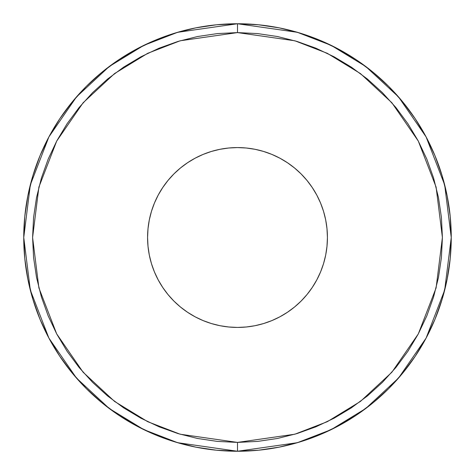 <?xml version="1.0" encoding="UTF-8"?>
<svg xmlns="http://www.w3.org/2000/svg" width="475" height="475" viewBox="0 0 475 475"><rect width="100%" height="100%" fill="white"/><g stroke="black" fill="none" stroke-linecap="round" stroke-linejoin="round"><path stroke-width="0.71" d="M407.871 123.66L395.895 107.51L382.387 92.613L367.49 79.105L351.34 67.129L334.091 56.792L315.917 48.195L296.982 41.42L277.477 36.533L257.587 33.583L237.5 32.597L237.5 23.75A213.75 213.75 0 0 1 451.25 237.5A213.75 213.75 0 0 1 237.5 451.25L297.35 442.7L331.164 429.637L365.75 408.5L398.543 378.047L426.105 338.087L444.671 290.118L451.25 237.5L444.671 184.882L426.105 136.913L398.543 96.953L365.75 66.5L331.164 45.363L297.35 32.3L237.5 23.75L237.5 32.597L294.874 40.791L327.293 53.313L360.442 73.578L391.881 102.766L418.297 141.075L436.098 187.061L442.403 237.5L436.098 287.939L418.297 333.925L391.881 372.234L360.442 401.423L327.293 421.687L294.874 434.209L237.5 442.403L237.5 451.25L237.5 442.403L257.587 441.418L277.477 438.467L296.982 433.58L315.917 426.805L334.091 418.208L351.34 407.871L367.49 395.895L382.387 382.387L395.895 367.49L407.871 351.34L418.208 334.091L426.805 315.917L433.58 296.982L438.467 277.477L441.418 257.587L442.403 237.5L441.418 217.413L438.467 197.523L433.58 178.018L426.805 159.083L418.208 140.909L407.948 123.779M237.5 327.423A89.923 89.923 0 0 1 147.577 237.5A89.923 89.923 0 0 1 237.5 147.577L228.689 148.01L237.5 147.577A89.923 89.923 0 0 1 327.423 237.5A89.923 89.923 0 0 1 237.5 327.423L246.311 326.99L237.5 327.423L228.689 326.99L237.5 327.423M237.393 147.577A89.923 89.923 0 0 0 228.79 147.998M228.582 148.022A89.923 89.923 0 0 0 219.996 149.298M219.913 149.316A89.923 89.923 0 0 0 149.316 219.913M149.298 219.996A89.923 89.923 0 0 0 148.022 228.582M147.998 228.79A89.923 89.923 0 0 0 147.577 237.393M147.577 237.607A89.923 89.923 0 0 0 147.998 246.21M148.022 246.418A89.923 89.923 0 0 0 149.298 255.004M149.316 255.087A89.923 89.923 0 0 0 219.913 325.684M219.996 325.702A89.923 89.923 0 0 0 228.582 326.978M228.79 327.002A89.923 89.923 0 0 0 237.393 327.423M159.113 426.817L178.018 433.58L197.523 438.467L217.413 441.418L237.5 442.403L180.126 434.209L147.707 421.687L114.558 401.423L83.119 372.234L56.703 333.925L38.902 287.939L32.597 237.5L38.902 187.061L56.703 141.075L83.119 102.766L114.558 73.578L147.707 53.313L180.126 40.791L237.5 32.597L217.413 33.583L197.523 36.533L178.018 41.42L159.083 48.195L140.909 56.792L123.666 67.123M123.66 67.129L107.51 79.105L92.613 92.613L79.105 107.51L67.129 123.66L56.792 140.909L48.195 159.083L41.42 178.018L36.533 197.523L33.583 217.413L32.597 237.5L33.583 257.587L36.533 277.477L41.42 296.982L48.195 315.917L56.792 334.091L67.052 351.221M323.552 263.601L325.696 255.045L323.552 263.601L320.577 271.914L316.807 279.888L312.265 287.458L307.01 294.548L301.085 301.085L294.548 307.01L287.458 312.265L279.888 316.807L271.914 320.577L263.601 323.552L255.045 325.696L246.311 326.99M326.99 246.311L327.423 237.5L326.99 228.689L327.423 237.5L326.99 246.311L325.696 255.045M263.601 151.448L255.045 149.304L263.601 151.448L271.914 154.422L279.888 158.193L287.458 162.735L294.548 167.99L301.085 173.915L307.01 180.453L312.265 187.542L316.807 195.112L320.577 203.086L323.552 211.399L325.696 219.955L326.99 228.689M246.311 148.01L237.5 147.577L246.311 148.01L255.045 149.304M151.448 211.399L149.304 219.955L151.448 211.399L154.422 203.086L158.193 195.112L162.735 187.542L167.99 180.453L173.915 173.915L180.453 167.99L187.542 162.735L195.112 158.193L203.086 154.422L211.399 151.448L219.955 149.304L228.689 148.01M148.01 228.689L147.577 237.5L148.01 246.311L147.577 237.5L148.01 228.689L149.304 219.955M211.399 323.552L219.955 325.696L211.399 323.552L203.086 320.577L195.112 316.807L187.542 312.265L180.453 307.01L173.915 301.085L167.99 294.548L162.735 287.458L158.193 279.888L154.422 271.914L151.448 263.601L149.304 255.045L148.01 246.311M237.607 327.423A89.923 89.923 0 0 0 246.21 327.002M246.418 326.978A89.923 89.923 0 0 0 255.004 325.702M255.087 325.684A89.923 89.923 0 0 0 325.684 255.087M325.702 255.004A89.923 89.923 0 0 0 326.978 246.418M327.002 246.21A89.923 89.923 0 0 0 327.423 237.607M327.423 237.393A89.923 89.923 0 0 0 327.002 228.79M326.978 228.582A89.923 89.923 0 0 0 325.702 219.996M325.684 219.913A89.923 89.923 0 0 0 255.087 149.316M255.004 149.298A89.923 89.923 0 0 0 246.418 148.022M246.21 147.998A89.923 89.923 0 0 0 237.607 147.577M67.129 351.34L79.105 367.49L92.613 382.387L107.51 395.895L123.66 407.871L140.909 418.208L159.083 426.805M228.689 326.99L219.955 325.696M237.5 23.75L177.65 32.3L143.836 45.363L109.25 66.5L76.457 96.953L48.895 136.913L30.329 184.882L23.75 237.5L30.329 290.118L48.895 338.087L76.457 378.047L109.25 408.5L143.836 429.637L177.65 442.7L237.5 451.25A213.75 213.75 0 0 1 23.75 237.5A213.75 213.75 0 0 1 237.5 23.75L258.453 24.777L279.199 27.859L299.547 32.953L319.301 40.019L338.259 48.99L356.256 59.773L373.101 72.271L388.645 86.355L402.729 101.899L415.227 118.744L426.01 136.741L434.981 155.699L442.047 175.453L447.141 195.801L450.223 216.547L451.25 237.5L450.223 258.453L447.141 279.199L442.047 299.547L434.981 319.301L426.01 338.259L415.227 356.256L402.729 373.101L388.645 388.645L373.101 402.729L356.256 415.227L338.259 426.01L319.301 434.981L299.547 442.047L279.199 447.141L258.453 450.223L237.5 451.25L216.547 450.223L195.801 447.141L175.453 442.047L155.699 434.981L136.741 426.01L118.744 415.227L101.899 402.729L86.355 388.645L72.271 373.101L59.773 356.256L48.99 338.259L40.019 319.301L32.953 299.547L27.859 279.199L24.777 258.453L23.75 237.5L24.777 216.547L27.859 195.801L32.953 175.453L40.019 155.699L48.99 136.741L59.773 118.744L72.271 101.899L86.355 86.355L101.899 72.271L118.744 59.773L136.741 48.99L155.699 40.019L175.453 32.953L195.801 27.859L216.547 24.777L237.5 23.75"/></g></svg>
